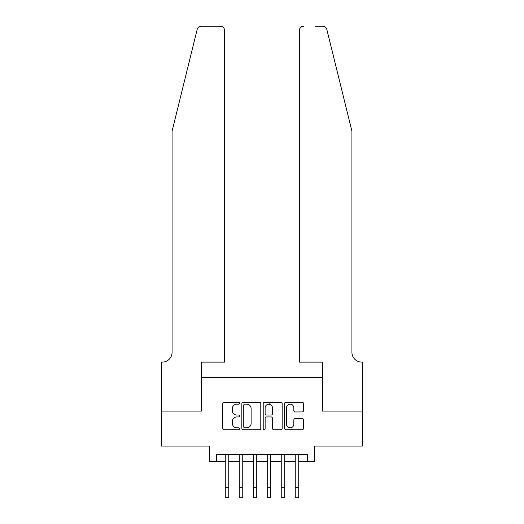 <?xml version="1.0" encoding="UTF-8"?>
<svg xmlns="http://www.w3.org/2000/svg" width="524" height="524" viewBox="0 0 524 524"><rect width="100%" height="100%" fill="white"/><g stroke="black" fill="none" stroke-linecap="round" stroke-linejoin="round"><path stroke-width="0.79" d="M239.606 403.218A0.963 0.963 0 0 0 238.643 402.255L224.049 402.255A1.376 1.376 0 0 0 222.674 403.631L222.674 428.357A1.376 1.376 0 0 0 224.049 429.732L238.643 429.732A0.963 0.963 0 0 0 239.606 428.77A0.963 0.963 0 0 0 238.643 427.807L236.756 427.807A4.395 4.395 0 0 1 232.361 423.412L232.361 421.348A4.395 4.395 0 0 1 236.756 416.953L238.643 416.953A0.963 0.963 0 0 0 239.606 415.991A0.963 0.963 0 0 0 238.643 415.028L236.756 415.028A4.395 4.395 0 0 1 232.361 410.633L232.361 408.576A4.395 4.395 0 0 1 236.756 404.181L238.643 404.181A0.963 0.963 0 0 0 239.606 403.218M302.151 411.943A1.376 1.376 0 0 0 303.52 410.567L303.52 403.631A1.376 1.376 0 0 0 302.151 402.255L285.94 402.255A1.376 1.376 0 0 0 284.565 403.631L284.565 428.357A1.376 1.376 0 0 0 285.94 429.732L302.151 429.732A1.376 1.376 0 0 0 303.52 428.357L303.52 419.979A1.376 1.376 0 0 0 302.151 418.604L295.215 418.604A1.376 1.376 0 0 0 293.84 419.979L293.84 424.132A3.675 3.675 0 0 1 290.165 427.807A3.675 3.675 0 0 1 286.49 424.132L286.49 407.855A3.675 3.675 0 0 1 290.165 404.181A3.675 3.675 0 0 1 293.84 407.855L293.84 410.567A1.376 1.376 0 0 0 295.215 411.943L302.151 411.943M216.51 461.48L216.51 454.485L307.49 454.485L307.49 461.48L314.485 461.48L314.485 446.081L362.425 446.081L362.425 411.091L322.181 411.091L322.181 377.503L201.819 377.503L201.819 411.091L161.575 411.091L161.575 446.081L209.515 446.081L209.515 461.48L225.261 461.48M260.795 403.631A1.376 1.376 0 0 0 259.426 402.255L243.215 402.255A1.376 1.376 0 0 0 241.839 403.631L241.839 428.357A1.376 1.376 0 0 0 243.215 429.732L259.426 429.732A1.376 1.376 0 0 0 260.795 428.357L260.795 403.631M264.574 402.255L280.785 402.255A1.376 1.376 0 0 1 282.161 403.631L282.161 428.357A1.376 1.376 0 0 1 280.785 429.732L273.849 429.732A1.376 1.376 0 0 1 272.473 428.357L272.473 418.329A1.376 1.376 0 0 0 271.104 416.953L266.5 416.953A1.376 1.376 0 0 0 265.124 418.329L265.124 428.77A0.963 0.963 0 0 1 264.162 429.732A0.963 0.963 0 0 1 263.205 428.77L263.205 403.631A1.376 1.376 0 0 1 264.574 402.255M228.759 461.48L239.258 461.48M242.756 461.48L253.249 461.48M256.753 461.48L267.247 461.48M270.751 461.48L281.244 461.48M284.742 461.48L295.241 461.48M298.739 461.48L307.49 461.48M244.721 404.181A0.963 0.963 0 0 0 243.765 405.137L243.765 426.844A0.963 0.963 0 0 0 244.721 427.807L246.719 427.807A4.395 4.395 0 0 0 251.114 423.412L251.114 408.576A4.395 4.395 0 0 0 246.719 404.181L244.721 404.181M272.473 407.921A3.675 3.675 0 0 0 268.799 404.246A3.675 3.675 0 0 0 265.124 407.921L265.124 413.659A1.376 1.376 0 0 0 266.5 415.028L271.104 415.028A1.376 1.376 0 0 0 272.473 413.659L272.473 407.921M225.261 487.3L228.759 487.3L228.759 497.8L225.261 497.8L225.261 454.485M228.759 487.3L228.759 454.485M197.181 29.396C198.249 27.091 198.249 27.091 197.181 29.396L172.075 131.17L172.075 352.311A9.799 9.799 0 0 1 162.276 362.11L161.51 362.11L161.51 411.091L201.609 411.091L201.609 362.11L224.56 362.11L224.56 30.399A4.199 4.199 0 0 0 220.362 26.2L201.255 26.2A4.199 4.199 0 0 0 197.181 29.396M208.742 26.2L220.362 26.2C222.897 26.469 224.292 27.864 224.56 30.399L224.56 362.11M172.075 352.311A9.799 9.799 0 0 1 162.276 362.11M344.229 99.966L326.819 29.396C325.751 27.091 325.751 27.091 326.819 29.396C325.751 27.091 325.751 27.091 326.819 29.396L351.925 131.17L351.925 352.311A9.799 9.799 0 0 0 361.724 362.11L362.49 362.11L362.49 411.091L322.391 411.091L322.391 362.11L299.44 362.11L299.44 30.399L299.44 362.11M315.258 26.2L322.745 26.2A4.199 4.199 0 0 1 326.819 29.396M303.638 26.2A4.199 4.199 0 0 0 299.44 30.399C299.708 27.864 301.103 26.469 303.638 26.2M351.925 352.311A9.799 9.799 0 0 0 361.724 362.11M239.258 487.3L242.756 487.3L242.756 497.8L239.258 497.8L239.258 454.485M242.756 487.3L242.756 454.485M253.249 487.3L256.753 487.3L256.753 497.8L253.249 497.8L253.249 454.485M256.753 487.3L256.753 454.485M267.247 487.3L270.751 487.3L270.751 497.8L267.247 497.8L267.247 454.485M270.751 487.3L270.751 454.485M269.84 404.397L269.84 402.255M281.244 487.3L284.742 487.3L284.742 497.8L281.244 497.8L281.244 454.485M284.742 487.3L284.742 454.485M295.241 487.3L298.739 487.3L298.739 497.8L295.241 497.8L295.241 454.485M298.739 487.3L298.739 454.485"/></g></svg>
